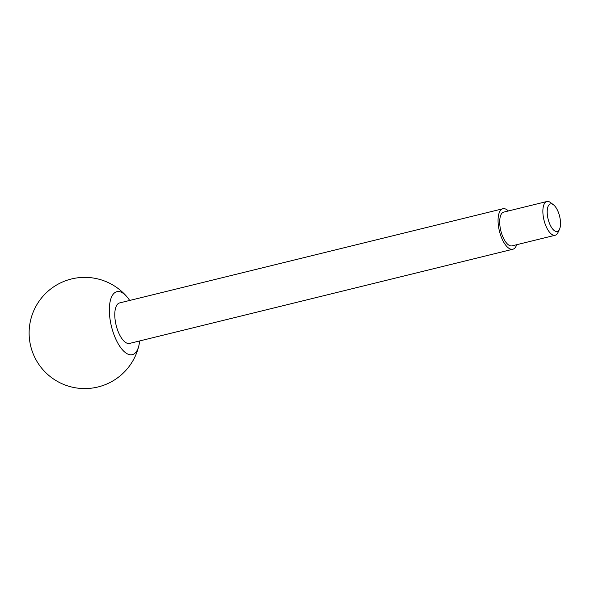<?xml version="1.0" encoding="UTF-8"?>
<svg xmlns="http://www.w3.org/2000/svg" width="590" height="590" viewBox="0 0 590 590"><rect width="100%" height="100%" fill="white"/><g stroke="black" fill="none" stroke-linecap="round" stroke-linejoin="round"><path stroke-width="0.89" d="M558.686 213.167A14.182 5.922 76.2 0 0 553.501 204.811A14.182 5.922 76.2 0 0 548.11 219.096A14.182 5.922 76.2 0 0 559.512 229.259A14.182 5.922 76.2 0 0 558.686 213.167M553.501 204.811L550.595 202.599A17.375 7.257 76.2 0 0 546.893 201.507A17.375 7.257 76.2 0 0 543.987 220.107A17.375 7.257 76.2 0 0 555.183 235.255A17.375 7.257 76.2 0 0 557.963 232.563L559.512 229.259M546.893 201.507L503.72 212.112A17.375 7.257 76.2 0 0 500.822 230.719A17.375 7.257 76.2 0 0 512.017 245.86L555.183 235.255M508.396 210.962A20.849 8.71 76.2 0 0 502.894 208.742A20.849 8.71 76.2 0 0 499.406 231.066A20.849 8.71 76.2 0 0 512.843 249.238A20.849 8.71 76.2 0 0 516.692 244.71M502.894 208.742L119.615 302.928A20.849 8.71 76.2 0 0 116.134 325.252A20.849 8.71 76.2 0 0 129.564 343.424L512.843 249.238M129.682 300.457A32.413 13.54 76.2 0 0 127.079 296.94A32.413 13.54 76.2 0 0 114.062 293.267A32.413 13.54 76.2 0 0 116.282 340.128A32.413 13.54 76.2 0 0 138.96 345.268A32.413 13.54 76.2 0 0 139.638 340.954M127.079 296.94A55.6 55.6 0 0 0 46.735 292.375A55.6 55.6 0 0 0 57.068 381.206A55.6 55.6 0 0 0 138.96 345.268"/></g></svg>

